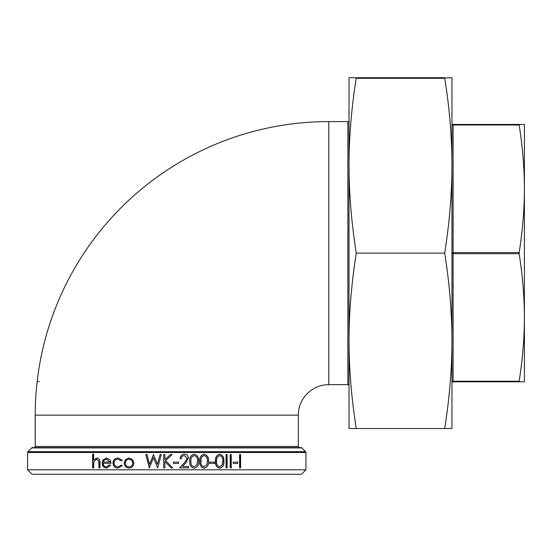 <?xml version="1.0" encoding="UTF-8"?>
<svg xmlns="http://www.w3.org/2000/svg" width="552" height="552" viewBox="0 0 552 552"><rect width="100%" height="100%" fill="white"/><g stroke="black" fill="none" stroke-linecap="round" stroke-linejoin="round"><path stroke-width="0.83" d="M39.233 381.611L37.15 381.611A293.581 293.581 0 0 1 328.806 121.585L328.806 384.661A30.505 30.505 0 0 0 298.308 415.166L35.224 415.166A293.581 293.581 0 0 1 37.129 381.763L39.233 381.611L37.129 381.763M444.733 77.894L451.957 77.735L451.957 165.427C451.916 137.393 449.521 108.351 444.774 78.308L444.774 77.735L356.199 77.735L356.199 78.308C351.452 108.351 349.057 137.393 349.016 165.427L349.016 96.421M451.957 403.726L451.957 340.819L451.957 403.726M349.016 409.825L349.016 415.166M349.016 91.08L349.016 165.427L349.016 77.735L356.199 77.735M32.05 474.265L301.482 474.265L305.932 469.814L27.6 469.814L32.05 474.265M519.156 381.232L453.102 381.232L453.102 381.805A1.145 1.145 0 0 0 451.957 382.95A1.145 1.145 0 0 1 453.102 381.805L519.156 381.805L519.156 381.232C522.606 359.469 524.352 338.217 524.4 317.462C524.352 296.714 522.606 275.455 519.156 253.692L519.156 252.554C522.606 230.791 524.352 209.539 524.4 188.784C524.352 168.029 522.606 146.777 519.156 125.014L519.156 124.441L453.102 124.441L453.102 125.014A1.145 0.573 0 0 1 452.295 124.849A1.145 0.573 0 0 1 451.957 124.441M451.957 123.303A1.145 1.145 0 0 0 453.102 124.441M349.016 385.807A1.145 1.145 0 0 0 347.87 384.661L347.87 121.585A1.145 1.145 0 0 0 349.016 120.439M298.308 415.166L298.308 446.43L35.224 446.43L35.224 415.166M34.079 447.575A1.145 1.145 0 0 0 35.224 446.43M299.446 447.575A1.145 1.145 0 0 1 298.308 446.43M31.712 447.907A1.145 1.145 0 0 1 32.52 447.575L301.006 447.575A1.145 1.145 0 0 1 301.82 447.907L305.594 451.688L27.938 451.688L31.712 447.907L301.82 447.907M27.6 469.814L27.6 452.495A1.145 1.145 0 0 1 27.938 451.688M27.6 452.495L305.932 452.495A1.145 1.145 0 0 0 305.594 451.688M305.932 452.495L305.932 469.814M237.691 462.093L237.691 463.459L233.227 463.459L233.227 462.093L237.691 462.093M231.267 454.565L231.267 467.91L230.198 467.91L230.198 454.565L231.267 454.565M227.134 454.565L227.134 467.91L226.058 467.91L226.058 454.565L227.134 454.565M219.648 454.22C222.773 455.076 224.181 457.415 223.877 461.244C224.188 465.053 222.78 467.392 219.648 468.248C216.529 467.385 215.149 465.046 215.494 461.244C215.135 457.442 216.522 455.103 219.648 454.22M214.535 462.093L214.535 463.459L209.677 463.459L209.677 462.093L214.535 462.093M204.123 454.22C207.386 455.076 208.856 457.415 208.539 461.244C208.863 465.053 207.393 467.392 204.123 468.248C200.88 467.385 199.445 465.046 199.81 461.244C199.431 457.442 200.873 455.103 204.123 454.22M194.145 454.22C197.464 455.076 198.962 457.415 198.644 461.244C198.968 465.053 197.471 467.392 194.145 468.248C190.847 467.385 189.384 465.046 189.757 461.244C189.37 457.442 190.833 455.103 194.145 454.22M182.422 466.537L188.577 466.537L188.577 467.91L179.579 467.91L184.72 462.383L187.218 458.298L184.354 455.593C182.491 455.738 181.47 456.766 181.284 458.671L180.09 458.671C180.311 455.959 181.753 454.475 184.416 454.22C186.859 454.406 188.184 455.724 188.404 458.188L185.734 462.976L182.422 466.537L185.679 462.976L188.342 458.188C188.128 455.724 186.804 454.406 184.368 454.22M178.558 462.093L178.558 463.459L173.431 463.459L173.431 462.093L178.558 462.093M164.882 454.565L164.882 459.643L170.444 454.565L172.155 454.565L165.6 460.554L172.666 467.91L171.072 467.91L164.882 461.465L164.882 467.91L163.689 467.91L163.689 454.565L164.882 454.565L163.696 454.565L163.696 467.91L164.882 467.91M147.025 454.565L149.613 464.349L153.477 454.565L157.451 464.28L160.066 454.565L161.294 454.565L157.7 467.91L153.525 457.705L149.316 467.91L145.804 454.565L147.025 454.565L145.859 454.565L149.488 467.91M132.59 459.588L133.888 463.059C133.605 466.143 131.983 467.82 129.009 468.082C126.049 467.82 124.441 466.15 124.172 463.059L125.449 459.602L129.009 457.987L132.59 459.588M121.274 460.892L117.935 459.181C115.616 459.305 114.326 460.582 114.05 463.004C114.319 465.46 115.616 466.75 117.942 466.882L121.274 465.17L122.227 465.826L117.928 468.082C114.94 467.91 113.277 466.254 112.946 463.114C113.27 459.885 114.961 458.174 118.018 457.987L122.227 460.271L121.274 460.892M110.586 465.384L106.495 468.082C103.769 467.82 102.306 466.143 102.113 463.059L103.114 459.802L106.522 457.987L110.09 459.906L111.055 463.287L103.176 463.287C103.334 465.495 104.397 466.695 106.364 466.882L109.613 464.825L110.586 465.384M93.647 454.22L93.647 459.995L96.828 457.987C99.16 458.401 100.216 460.051 100.002 462.928L100.002 467.91L98.953 467.91L98.836 461.099L96.641 459.181L93.799 461.762L93.647 467.91L92.626 467.91L92.626 454.22L93.647 454.22L92.833 454.22L92.833 467.91L93.647 467.91M240.61 454.565L240.61 467.91L239.596 467.91L239.596 454.565L240.61 454.565M451.957 428.511L444.691 428.511C449.494 398.247 451.916 369.012 451.957 340.819L451.957 428.511M356.281 428.511L349.016 428.511L349.016 165.427C349.057 193.628 351.479 222.863 356.281 253.126C351.479 283.39 349.057 312.618 349.016 340.819C349.057 369.012 351.479 398.247 356.281 428.511L444.691 428.511M519.156 381.805L524.4 381.805L524.4 124.441L519.115 124.6M444.691 253.126C449.494 222.863 451.916 193.628 451.957 165.427L451.957 340.819C451.916 312.618 449.494 283.39 444.691 253.126L356.281 253.126M239.596 454.565L240.41 454.565L240.41 467.91L239.596 467.91M93.647 459.995L97.021 457.987M100.002 467.91L99.139 467.91L99.022 461.099L96.641 459.181M106.66 468.082C103.942 467.82 102.479 466.143 102.292 463.059L103.286 459.802L106.688 457.987M111.055 463.287L103.348 463.287M106.364 466.882L109.772 464.825M109.965 462.093L106.743 459.181L104.321 460.099L103.286 462.093L109.965 462.093L106.577 459.181M121.399 460.892L117.935 459.181M117.942 466.882L121.399 465.17M118.059 468.082C115.078 467.91 113.422 466.254 113.091 463.114C113.415 459.885 115.106 458.181 118.156 457.987M129.113 468.082C126.16 467.82 124.552 466.15 124.29 463.059L125.559 459.602L129.113 457.987M129.009 466.882L129.113 466.882C131.369 466.688 132.604 465.412 132.818 463.066C132.604 460.713 131.369 459.416 129.113 459.181L129.009 459.181C126.753 459.416 125.525 460.706 125.318 463.066C125.518 465.419 126.746 466.688 129.009 466.882C131.272 466.688 132.514 465.412 132.728 463.066C132.508 460.713 131.266 459.416 129.009 459.181M149.613 464.349L153.649 454.565M157.451 464.28L160.087 454.565L161.294 454.565M157.7 467.91L153.525 457.705M164.882 459.643L166.766 457.925M166.766 459.485L172.141 454.565L170.444 454.565M166.766 461.769L172.652 467.91L171.072 467.91M166.766 463.425L164.889 461.465M173.431 462.093L178.524 462.093L178.524 463.459L173.431 463.459M188.515 466.537L188.515 467.91L179.579 467.91M184.354 455.593L184.306 455.593C182.45 455.738 181.429 456.766 181.242 458.671L180.09 458.671M194.069 454.22C197.381 455.076 198.872 457.415 198.554 461.244C198.879 465.053 197.388 467.392 194.069 468.248M194.18 455.593L194.111 455.593C191.599 456.373 190.523 458.257 190.868 461.237C190.509 464.204 191.592 466.088 194.111 466.882L196.981 464.591L197.478 461.237C197.768 458.27 196.671 456.394 194.18 455.593C191.668 456.373 190.585 458.257 190.937 461.237C190.578 464.204 191.661 466.088 194.18 466.882M204.019 454.22C207.269 455.076 208.739 457.415 208.428 461.244C208.746 465.053 207.276 467.392 204.019 468.248M204.164 455.593L204.061 455.593C201.597 456.373 200.535 458.257 200.873 461.237C200.528 464.204 201.583 466.088 204.061 466.882L206.91 464.591L207.393 461.237C207.683 458.27 206.607 456.394 204.164 455.593C201.694 456.373 200.624 458.257 200.969 461.237C200.617 464.204 201.68 466.088 204.164 466.882M209.677 462.093L214.404 462.093L214.404 463.459L209.677 463.459M219.503 454.22C222.622 455.076 224.029 457.415 223.726 461.244C224.036 465.053 222.628 467.392 219.503 468.248M219.689 455.593L219.544 455.593C217.171 456.373 216.149 458.257 216.481 461.237C216.142 464.204 217.164 466.088 219.544 466.882L222.325 464.591L222.787 461.237C223.063 458.27 222.028 456.394 219.689 455.593C217.309 456.373 216.287 458.257 216.619 461.237C216.28 464.204 217.302 466.088 219.689 466.882M226.058 454.565L226.969 454.565L226.969 467.91L226.058 467.91M230.198 454.565L231.088 454.565L231.088 467.91L230.198 467.91M233.227 462.093L237.498 462.093L237.498 463.459L233.227 463.459M451.957 251.981A1.145 0.573 180 0 0 452.295 252.381A1.145 0.573 180 0 0 453.102 252.554L453.102 253.692A1.145 0.573 0 0 0 452.295 253.865A1.145 0.573 0 0 0 451.957 254.265M519.156 252.554L453.102 252.554L453.102 125.014L519.156 125.014M451.957 381.805A1.145 0.573 180 0 1 452.295 381.397A1.145 0.573 180 0 1 453.102 381.232L453.102 253.692L519.156 253.692M356.199 78.308L444.774 78.308M328.806 384.661L347.87 384.661M328.806 121.585L347.87 121.585"/></g></svg>
